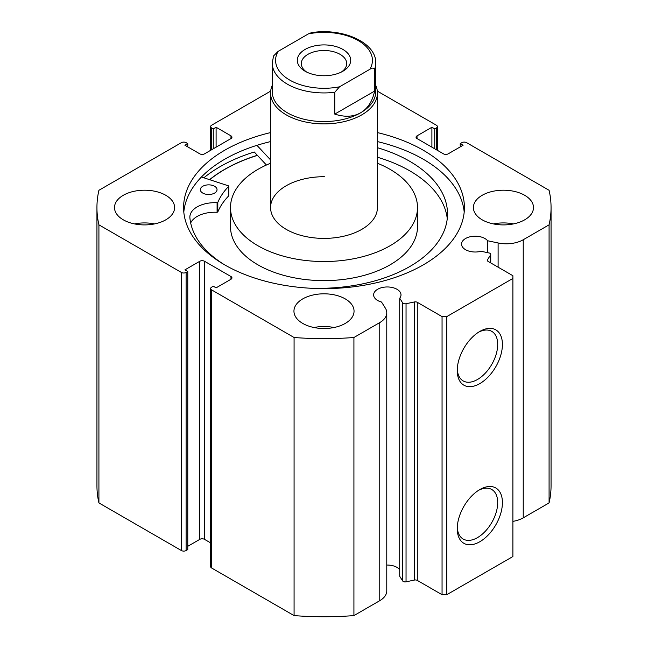 <?xml version="1.0" encoding="UTF-8"?>
<svg xmlns="http://www.w3.org/2000/svg" width="648" height="648" viewBox="0 0 648 648"><rect width="100%" height="100%" fill="white"/><g stroke="black" fill="none" stroke-linecap="round" stroke-linejoin="round"><path stroke-width="0.97" d="M305.111 49.426A26.714 15.422 0 0 0 305.111 71.231A26.714 15.422 0 0 0 342.889 71.231L342.889 71.231A26.714 15.422 0 0 0 342.889 49.426A26.714 15.422 0 0 0 305.111 49.426M306.642 72.05A22.704 13.106 180 0 1 301.296 63.601A22.704 13.106 180 0 1 307.946 54.335A22.704 13.106 180 0 1 332.691 51.492A22.704 13.106 180 0 1 346.704 63.601A22.704 13.106 180 0 1 341.358 72.05M375.759 63.059C376.48 42.379 342.168 27.556 311.396 32.692L308.472 33.85A48.414 27.953 180 0 1 358.239 40.565A48.414 27.953 180 0 1 369.862 69.296C372.098 67.732 373.685 67.724 374.625 69.271A51.759 29.881 0 0 0 375.759 63.059L375.759 91.684A51.759 29.881 180 0 1 360.596 112.809A51.759 29.881 180 0 1 304.196 119.289A51.759 29.881 180 0 1 272.241 91.684L272.241 63.059A51.759 29.881 0 0 0 334.765 92.283L339.528 86.808A48.414 27.953 180 0 1 289.761 80.093A48.414 27.953 180 0 1 278.138 51.362L273.561 55.947L272.241 63.059M375.759 85.398A53.428 30.845 180 0 1 377.428 93.045A53.428 30.845 180 0 1 361.778 114.858A53.428 30.845 180 0 1 303.556 121.541A53.428 30.845 180 0 1 270.572 93.045A53.428 30.845 180 0 1 272.241 85.398M374.625 69.271L374.625 91.085C372.438 101.323 367.764 108.564 360.596 112.809C353.338 116.891 344.728 117.32 334.765 114.097L334.765 92.283M369.862 69.296L339.528 86.808M374.625 91.085L334.765 114.097M308.472 33.85L278.138 51.362M201.439 177.001L228.42 185.83L228.679 186.349A109.188 63.042 0 0 0 217.801 202.443L217.088 202.735A24.94 14.402 0 0 0 189.864 217.072L189.84 217.072A128.895 74.415 0 0 0 224.006 264.465M207.506 194.449A8.351 4.82 180 0 1 209.863 194.449M202.719 193.047A8.351 4.82 180 0 1 200.337 189.678A8.351 4.82 180 0 1 205.529 185.215A8.351 4.82 180 0 1 214.65 186.3A8.351 4.82 180 0 1 217.031 189.678A8.351 4.82 180 0 1 211.839 194.141A8.351 4.82 180 0 1 202.719 193.047M270.572 150.166A8.351 4.82 180 0 1 270.564 149.963A8.351 4.82 180 0 1 270.572 149.761M447.258 218.7A128.895 74.415 0 0 0 410.711 171.396A128.895 74.415 0 0 0 377.428 157.245M307.978 288.093A128.895 74.415 0 0 0 447.517 213.929A128.895 74.415 0 0 0 410.711 161.854A128.895 74.415 0 0 0 377.428 147.703M266.425 165.021L254.243 151.988A146.926 84.823 0 0 0 203.877 177.795M270.572 159.918L256.94 145.33M228.679 195.518L228.679 195.899A109.188 63.042 0 0 0 217.801 211.985L217.088 212.285A24.94 14.402 0 0 0 190.682 222.977M324.373 176.71A53.428 30.845 0 0 0 270.572 207.554A53.428 30.845 0 0 0 323.627 238.399A53.428 30.845 0 0 0 377.428 207.554L377.428 93.045M270.572 163.256A93.498 53.978 0 0 0 230.502 207.554L230.502 226.638A93.498 53.978 0 0 0 323.352 280.616A93.498 53.978 0 0 0 417.498 226.638L417.498 207.554A93.498 53.978 0 0 0 377.428 163.256M230.502 207.554A93.498 53.978 0 0 0 323.352 261.533A93.498 53.978 0 0 0 417.498 207.554M257.418 155.382A140.243 80.968 0 0 0 209.717 179.707M490.577 262.829L490.577 254.923A2.673 1.539 0 0 0 490.73 254.397A2.673 1.539 0 0 0 489.953 253.303A2.673 1.539 0 0 0 488.973 252.947L481.019 251.27A13.689 7.906 0 0 1 465.556 249.699A13.689 7.906 0 0 1 461.546 244.11A13.689 7.906 0 0 1 469.994 236.804A13.689 7.906 0 0 1 484.915 238.521A13.689 7.906 0 0 1 487.644 240.764L487.644 252.663M386.775 565.064A13.689 7.906 180 0 1 396.997 567.373A13.689 7.906 180 0 1 399.719 569.624M230.971 279.256L230.971 276.534A3.337 1.928 180 0 1 231.952 277.895A3.337 1.928 180 0 1 230.971 279.256L216.1 287.85L213.265 286.214L211.613 287.169A3.337 1.928 0 0 0 210.632 288.53A3.337 1.928 0 0 0 211.613 289.891L294.079 337.503A227.059 131.09 0 0 0 353.921 337.503L379.76 322.583A23.952 13.827 0 0 0 386.775 312.806A23.952 13.827 0 0 0 385.333 308.075L381.526 302.033A13.689 7.906 180 0 1 377.63 300.461A13.689 7.906 180 0 1 373.621 294.872A13.689 7.906 180 0 1 382.077 287.566A13.689 7.906 180 0 1 396.997 289.283A13.689 7.906 180 0 1 401.007 294.872A13.689 7.906 180 0 1 399.719 298.21L399.719 576.299L402.619 580.9L402.619 302.802A2.673 1.539 0 0 0 406.045 303.726L414.485 301.952A2.673 1.539 180 0 1 417.288 302.308L442.058 316.613L446.78 316.613L512.892 278.446L512.892 275.716L488.122 261.411A2.673 1.539 180 0 1 487.337 260.326A2.673 1.539 180 0 1 487.499 259.799L487.499 260.852M479.836 489.556L479.836 489.556A31.938 18.444 -60 0 1 502.419 502.597A31.938 18.444 -60 0 1 479.836 541.72A31.938 18.444 -60 0 1 457.245 528.679A31.938 18.444 -60 0 1 479.836 489.556L479.836 489.556M457.277 527.261A28.601 16.516 120 0 0 463.174 539.047A28.601 16.516 120 0 0 477.471 537.629A28.601 16.516 120 0 0 496.157 512.422A28.601 16.516 120 0 0 491.775 489.507A28.601 16.516 120 0 0 478.621 490.293M479.836 331.428L479.836 331.428A31.938 18.444 -60 0 1 502.419 344.469A31.938 18.444 -60 0 1 479.836 383.592A31.938 18.444 -60 0 1 457.245 370.551A31.938 18.444 -60 0 1 479.836 331.428L479.836 331.428M457.277 369.125A28.601 16.516 120 0 0 463.174 380.919A28.601 16.516 120 0 0 477.471 379.501A28.601 16.516 120 0 0 496.157 354.294A28.601 16.516 120 0 0 491.775 331.371A28.601 16.516 120 0 0 478.621 332.165M464.195 212.058A140.413 81.065 0 0 0 423.282 159.23A140.413 81.065 0 0 0 377.428 141.588M270.572 132.589A140.413 81.065 0 0 0 183.587 207.554A140.413 81.065 0 0 0 224.718 264.878A140.413 81.065 0 0 0 377.735 282.447A140.413 81.065 0 0 0 464.414 207.554A140.413 81.065 0 0 0 423.282 150.231A140.413 81.065 0 0 0 377.428 132.589M165.807 195.291A30.051 17.35 0 0 0 133.051 191.525A30.051 17.35 0 0 0 114.502 207.554A30.051 17.35 0 0 0 123.306 219.826A30.051 17.35 0 0 0 156.055 223.584A30.051 17.35 0 0 0 174.604 207.554A30.051 17.35 0 0 0 165.807 195.291M154.572 223.916A30.051 17.35 0 0 0 134.541 223.916M345.246 298.89A30.051 17.35 0 0 0 312.498 295.132A30.051 17.35 0 0 0 293.949 311.161A30.051 17.35 0 0 0 302.754 323.425A30.051 17.35 0 0 0 335.502 327.191A30.051 17.35 0 0 0 354.051 311.161A30.051 17.35 0 0 0 345.246 298.89M334.02 327.515A30.051 17.35 0 0 0 313.98 327.515M524.694 195.291A30.051 17.35 0 0 0 491.945 191.525A30.051 17.35 0 0 0 473.396 207.554A30.051 17.35 0 0 0 482.193 219.826A30.051 17.35 0 0 0 514.949 223.584A30.051 17.35 0 0 0 533.498 207.554A30.051 17.35 0 0 0 524.694 195.291M513.459 223.916A30.051 17.35 0 0 0 493.428 223.916M490.577 254.923L487.499 259.799M523.236 239.752L523.236 517.841L549.083 502.921A227.059 131.09 180 0 0 551.059 485.652L551.059 207.554A227.059 131.09 0 0 1 549.083 224.832L523.236 239.752A23.952 13.827 180 0 1 498.11 242.968L487.644 240.764M551.059 207.554A227.059 131.09 0 0 0 549.083 190.285L466.609 142.665A3.337 1.928 0 0 0 461.886 142.665L460.234 143.621L463.069 145.257L448.197 153.843A3.337 1.928 180 0 1 443.475 153.843L417.029 138.575A3.337 1.928 180 0 1 416.048 137.214A3.337 1.928 180 0 1 417.029 135.853L417.029 138.575M436.388 149.753L436.388 127.948L434.735 128.903L431.9 127.267L417.029 135.853M436.388 127.948A3.337 1.928 0 0 0 437.368 126.579A3.337 1.928 0 0 0 436.388 125.218L377.322 91.117M270.678 91.117L211.613 125.218A3.337 1.928 0 0 0 210.632 126.579A3.337 1.928 0 0 0 211.613 127.948L211.613 149.753M230.971 135.853A3.337 1.928 180 0 1 231.952 137.214A3.337 1.928 180 0 1 230.971 138.575L230.971 135.853L216.1 127.267L213.265 128.903L211.613 127.948M96.941 207.554A227.059 131.09 0 0 0 98.917 224.832L181.391 272.444A3.337 1.928 0 0 0 186.114 272.444L186.114 550.541A3.337 1.928 180 0 1 181.391 550.541L98.917 502.921A227.059 131.09 180 0 1 96.941 485.652L96.941 207.554A227.059 131.09 0 0 1 98.917 190.285L181.391 142.665A3.337 1.928 0 0 1 186.114 142.665L187.766 143.621L184.931 145.257L199.803 153.843A3.337 1.928 180 0 0 204.525 153.843L230.971 138.575M199.803 261.266A3.337 1.928 180 0 1 204.525 261.266L204.525 539.363A3.337 1.928 0 0 0 199.803 539.363L199.803 261.266L184.931 269.851L187.766 271.488L186.114 272.444M230.971 276.534L204.525 261.266M399.719 298.21L402.619 302.802M446.78 316.613L446.78 594.702L512.892 556.535L512.892 278.446M446.78 594.702L442.058 594.702L442.058 316.613M417.288 302.308L417.288 580.405L442.058 594.702M417.288 580.405A2.673 1.539 0 0 0 414.485 580.049L414.485 301.952M406.045 303.726L406.045 581.823L414.485 580.049M406.045 581.823A2.673 1.539 180 0 1 402.619 580.9M211.613 289.891L211.613 567.988L294.079 615.6A227.059 131.09 180 0 0 353.921 615.6L379.76 600.68A23.952 13.827 0 0 0 386.775 590.903L386.775 312.806M211.613 567.988A3.337 1.928 180 0 1 210.632 566.627L210.632 288.53M204.525 539.363L210.632 542.886M187.766 546.313L199.803 539.363M186.114 550.541L187.766 549.585L187.766 271.488M523.236 517.841A23.952 13.827 180 0 1 512.892 521.365M98.917 502.921L98.917 224.832M549.083 224.832L549.083 502.921M294.079 337.503L294.079 615.6M353.921 615.6L353.921 337.503M460.234 146.894L460.234 143.621M431.9 147.169L431.9 127.267M434.735 148.805L434.735 128.903M213.265 148.805L213.265 128.903M216.1 147.169L216.1 127.267M187.766 146.894L187.766 143.621M270.572 141.588A140.413 81.065 0 0 0 183.805 212.058M257.337 155.293A140.413 81.065 0 0 0 209.571 179.658M217.801 202.443L217.801 211.985M228.679 186.349L228.679 195.899M217.088 202.735L217.088 212.285M181.391 550.541L181.391 272.444M379.76 322.583L379.76 600.68M498.11 242.968L498.11 267.179M270.572 207.554L270.572 93.045M228.76 186.162L228.76 195.704M210.632 150.32L210.632 126.579M437.368 126.579L437.368 150.32M490.73 254.397L490.73 262.926"/></g></svg>
